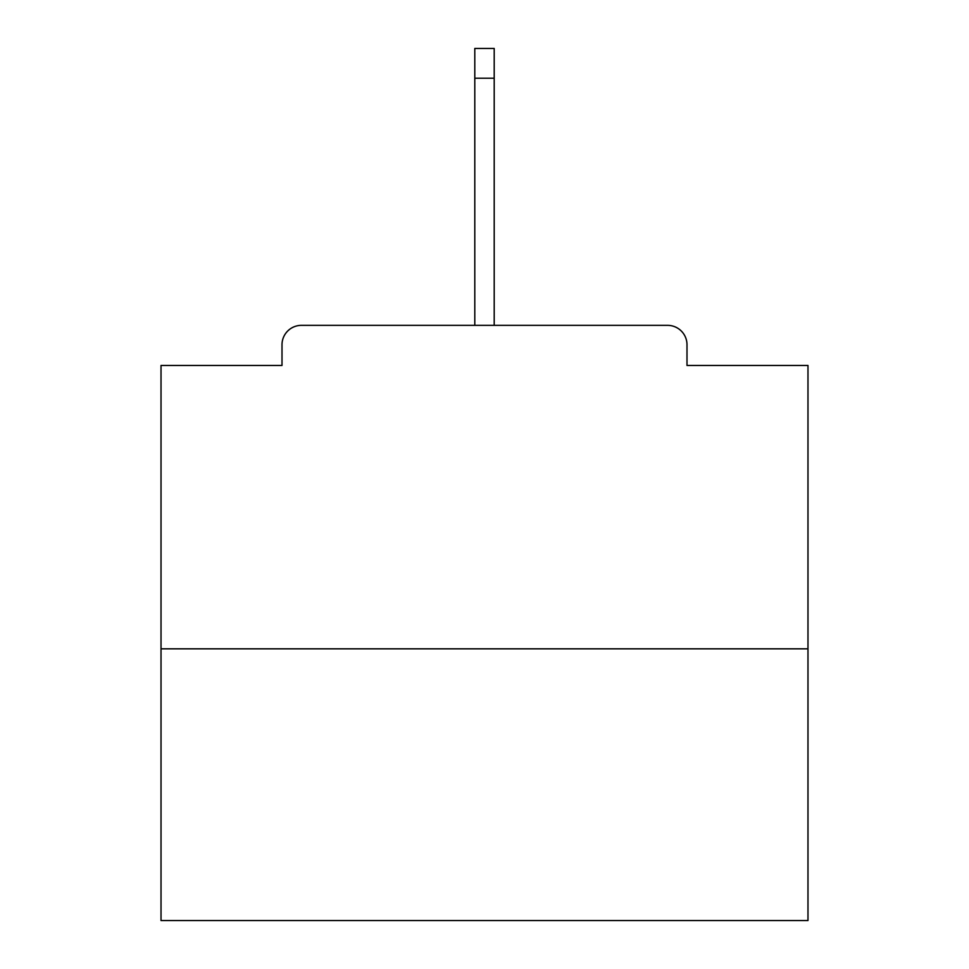 <?xml version="1.0" encoding="UTF-8"?>
<svg xmlns="http://www.w3.org/2000/svg" width="969" height="969" viewBox="0 0 969 969"><rect width="100%" height="100%" fill="white"/><g stroke="black" fill="none" stroke-linecap="round" stroke-linejoin="round"><path stroke-width="1.45" d="M686.997 365.458L686.997 344.758L686.997 365.458L807.976 365.458L807.976 920.55L161.024 920.55L161.024 365.458L282.003 365.458L282.003 344.758L282.003 365.458M807.976 648.83L161.024 648.83M686.997 344.758A19.404 19.404 0 0 0 667.593 325.354L301.407 325.354A19.404 19.404 0 0 0 282.003 344.758M667.593 325.354L567.313 325.354M401.687 325.354L301.407 325.354M494.202 78.21L474.798 78.21L474.798 48.45L494.202 48.45L494.202 325.354M474.798 78.21L474.798 325.354"/></g></svg>
